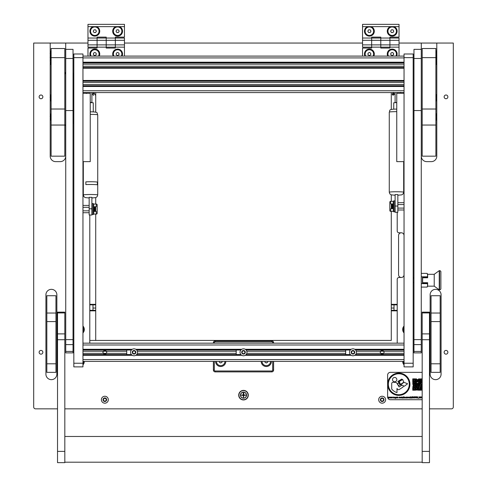 <?xml version="1.0" encoding="UTF-8"?>
<svg xmlns="http://www.w3.org/2000/svg" width="487" height="487" viewBox="0 0 487 487"><rect width="100%" height="100%" fill="white"/><g stroke="black" fill="none" stroke-linecap="round" stroke-linejoin="round"><path stroke-width="0.73" d="M238.709 395.164A4.791 4.791 0 0 0 243.5 399.949A4.791 4.791 0 0 0 248.291 395.164A4.791 4.791 0 0 0 243.5 390.373A4.791 4.791 0 0 0 238.709 395.164M39.118 352.29A1.869 1.869 0 0 0 40.993 354.159A1.869 1.869 0 0 0 42.862 352.29A1.869 1.869 0 0 0 40.993 350.415A1.869 1.869 0 0 0 39.118 352.29M39.118 96.87A1.869 1.869 0 0 0 40.993 98.739A1.869 1.869 0 0 0 42.862 96.87A1.869 1.869 0 0 0 40.993 95.002A1.869 1.869 0 0 0 39.118 96.87M444.138 352.29A1.869 1.869 0 0 0 446.007 354.159A1.869 1.869 0 0 0 447.882 352.29A1.869 1.869 0 0 0 446.007 350.415A1.869 1.869 0 0 0 444.138 352.29M444.138 96.87A1.869 1.869 0 0 0 446.007 98.739A1.869 1.869 0 0 0 447.882 96.87A1.869 1.869 0 0 0 446.007 95.002A1.869 1.869 0 0 0 444.138 96.87M82.954 332.925A5.016 5.016 0 0 0 82.954 326.04M404.046 326.04A5.016 5.016 0 0 0 404.046 332.925M82.954 184.238A5.016 5.016 0 0 0 83.32 183.806M403.68 183.806A5.016 5.016 0 0 0 404.046 184.238M82.954 364.854A5.016 5.016 0 0 0 84.318 361.409M402.682 361.409A5.016 5.016 0 0 0 404.046 364.854M50.204 117.83L50.204 156.163A5.473 5.473 0 0 0 55.676 161.635L60.236 161.635A5.473 5.473 0 0 0 65.708 156.163L65.708 125.372L64.801 125.372M404.046 235.525A2.739 2.739 0 0 0 401.312 232.786L399.03 232.786A1.826 1.826 0 0 1 397.209 230.966L397.209 212.271M435.609 379.653L435.609 379.653A5.473 5.473 0 0 0 441.082 374.18L441.082 294.818A5.473 5.473 0 0 0 435.609 289.345A5.473 5.473 0 0 0 430.137 294.818L430.137 374.18A5.473 5.473 0 0 0 435.609 379.653M56.863 374.18L56.863 294.818A5.473 5.473 0 0 0 51.391 289.345A5.473 5.473 0 0 0 45.918 294.818L45.918 374.18A5.473 5.473 0 0 0 51.391 379.653A5.473 5.473 0 0 0 56.863 374.18M83.32 177.785A5.016 5.016 0 0 0 82.954 177.347M404.046 177.347A5.016 5.016 0 0 0 403.68 177.785M64.801 73.287A4.785 4.785 0 0 1 65.708 72.246L65.708 43.051L87.97 43.051M65.708 72.246L65.708 71.839A5.101 5.101 0 0 1 65.733 71.82M73.032 73.026A5.101 5.101 0 0 1 73.829 74.974M73.829 121.507A5.101 5.101 0 0 1 73.032 123.455M57.527 408.843L35.514 408.843A1.826 1.826 0 0 1 33.694 407.022L33.694 43.051L50.204 43.051L50.204 53.107M50.204 54.891L50.204 56.754M50.204 58.537L50.204 60.4M50.204 62.184L50.204 96.889M50.204 98.672L50.204 116.046M64.82 408.843L422.18 408.843M429.473 408.843L451.486 408.843A1.826 1.826 0 0 0 453.306 407.022L453.306 43.051L421.292 43.051L421.292 156.163A5.473 5.473 0 0 0 426.764 161.635L431.324 161.635A5.473 5.473 0 0 0 436.796 156.163L436.796 117.83M436.796 116.046L436.796 98.672M436.796 96.889L436.796 62.184M436.796 60.4L436.796 58.537M436.796 56.754L436.796 54.891M436.796 53.107L436.796 43.051M124.459 43.051L362.541 43.051M399.03 43.051L421.292 43.051M397.209 343.165L397.209 279.313A1.826 1.826 0 0 1 399.03 277.487L401.312 277.487A2.739 2.739 0 0 0 404.046 274.753M89.791 215.004L89.791 343.165M65.708 43.051L50.204 43.051M64.801 125.159L65.733 125.159M73.032 122.353A4.572 4.572 0 0 0 73.385 120.587L73.385 75.887A4.572 4.572 0 0 0 73.032 74.121M65.733 72.508A4.572 4.572 0 0 0 64.801 73.695M64.801 73.75A4.547 4.547 0 0 1 65.733 72.545M73.032 74.188A4.547 4.547 0 0 1 73.36 75.887L73.36 120.587A4.547 4.547 0 0 1 73.032 122.286M65.733 125.135L64.801 125.135M64.801 124.928L65.708 124.928L65.708 72.855A4.34 4.34 0 0 0 64.801 74.243M65.733 73.3A4.024 4.024 0 0 0 65.708 73.33L65.708 72.855M397.209 310.852L391.28 310.852L391.28 340.431L89.791 340.431L95.72 340.431L95.72 310.852L89.791 310.852M391.28 310.852L391.28 310.329L397.209 310.329M397.209 304.856L391.28 304.856L391.28 310.329M391.28 304.856L391.28 304.326L397.209 304.326M391.28 92.585L391.28 109.453M391.28 194.897L391.28 201.32M391.28 211.352L391.28 304.326M401.312 232.786A2.739 2.739 0 0 0 398.573 235.525L398.573 274.753A2.739 2.739 0 0 0 401.312 277.487M394.013 304.856L394.013 310.329M89.791 304.326L95.72 304.326L95.72 214.091M95.72 204.053L95.72 197.631M95.72 112.18L95.72 92.585M95.72 304.326L95.72 304.856L89.791 304.856M89.791 310.329L95.72 310.329L95.72 304.856M95.72 310.329L95.72 310.852M92.987 310.329L92.987 304.856M215.589 361.409A5.107 5.107 0 0 0 220.696 366.516A5.107 5.107 0 0 0 225.804 361.409M261.196 361.409A5.107 5.107 0 0 0 266.304 366.516A5.107 5.107 0 0 0 271.411 361.409M213.397 343.165L213.397 342.708A1.826 1.826 0 0 1 215.224 340.888L271.776 340.888A1.826 1.826 0 0 1 273.603 342.708L273.603 343.165M273.603 361.409L273.603 370.077A1.826 1.826 0 0 1 271.776 371.898L215.224 371.898A1.826 1.826 0 0 1 213.397 370.077L213.397 361.409M214.31 361.409L214.31 370.077A0.913 0.913 0 0 0 215.224 370.991L271.776 370.991A0.913 0.913 0 0 0 272.69 370.077L272.69 361.409M272.69 343.165L272.69 342.708A0.913 0.913 0 0 0 271.776 341.795L215.224 341.795A0.913 0.913 0 0 0 214.31 342.708L214.31 343.165M92.95 26.633A4.925 4.925 0 0 0 94.813 36.117A4.925 4.925 0 0 0 96.67 26.633L87.97 26.633L87.97 24.35L124.459 24.35L124.459 26.633L115.754 26.633A4.925 4.925 0 0 0 117.617 36.117A4.925 4.925 0 0 0 119.473 26.633M87.97 44.877L87.97 40.311L97.09 40.311L97.09 37.122L106.215 37.122L106.215 40.311L115.334 40.311L115.334 48.067L106.215 48.067L106.215 47.154L115.334 47.154L115.334 44.877L106.215 44.877L106.215 47.154L106.215 40.311L106.215 44.877L87.97 44.877L87.97 47.154L97.09 47.154L97.09 40.311L97.09 48.067L87.97 48.067L87.97 56.096M87.97 40.311L87.97 38.035L97.09 38.035L97.09 40.311L106.215 40.311L106.215 38.035L115.334 38.035L115.334 37.122L124.459 37.122L124.459 26.633M87.97 38.035L87.97 26.633M115.334 40.311L115.334 38.035L115.334 40.311L124.459 40.311L124.459 44.877L115.334 44.877L115.334 40.311M115.754 26.633L96.67 26.633M122.073 56.096A4.925 4.925 0 0 0 117.617 49.071A4.925 4.925 0 0 0 113.161 56.096M99.269 56.096A4.925 4.925 0 0 0 94.813 49.071A4.925 4.925 0 0 0 90.357 56.096M124.459 40.311L124.459 38.035L115.334 38.035M124.459 44.877L124.459 47.154L115.334 47.154M124.459 47.154L124.459 56.096M106.215 38.035L97.09 38.035M106.215 47.154L97.09 47.154M367.527 26.633A4.925 4.925 0 0 0 369.383 36.117A4.925 4.925 0 0 0 371.246 26.633L362.541 26.633L362.541 24.35L399.03 24.35L399.03 26.633L390.331 26.633A4.925 4.925 0 0 0 392.187 36.117A4.925 4.925 0 0 0 394.05 26.633M362.541 44.877L362.541 40.311L371.666 40.311L371.666 37.122L380.785 37.122L380.785 40.311L389.91 40.311L389.91 48.067L380.785 48.067L380.785 47.154L389.91 47.154L389.91 44.877L380.785 44.877L380.785 47.154L380.785 40.311L380.785 44.877L362.541 44.877L362.541 47.154L371.666 47.154L371.666 40.311L371.666 48.067L362.541 48.067L362.541 56.096M362.541 40.311L362.541 38.035L371.666 38.035L371.666 40.311L380.785 40.311L380.785 38.035L389.91 38.035L389.91 37.122L399.03 37.122L399.03 26.633M362.541 38.035L362.541 26.633M389.91 40.311L389.91 38.035L389.91 40.311L399.03 40.311L399.03 44.877L389.91 44.877L389.91 40.311M390.331 26.633L371.246 26.633M396.643 56.096A4.925 4.925 0 0 0 392.187 49.071A4.925 4.925 0 0 0 387.731 56.096M373.839 56.096A4.925 4.925 0 0 0 369.383 49.071A4.925 4.925 0 0 0 364.927 56.096M399.03 40.311L399.03 38.035L389.91 38.035M399.03 44.877L399.03 47.154L389.91 47.154M399.03 47.154L399.03 56.096M380.785 38.035L371.666 38.035M380.785 47.154L371.666 47.154M248.06 395.164A4.56 4.56 0 0 1 243.5 399.724A4.56 4.56 0 0 1 238.94 395.164A4.56 4.56 0 0 1 243.5 390.598A4.56 4.56 0 0 1 248.06 395.164M240.444 395.164A3.056 3.056 0 0 1 243.5 392.108A3.056 3.056 0 0 1 246.556 395.164A3.056 3.056 0 0 1 243.5 398.214A3.056 3.056 0 0 1 240.444 395.164M243.5 397.532L243.774 395.438L245.874 395.164L243.774 394.89L243.774 393.064L243.226 393.064L243.226 394.89L241.126 395.164L243.226 395.438L243.5 397.532M243.5 398.08A2.922 2.922 0 0 0 246.422 395.164A2.922 2.922 0 0 0 243.5 392.242A2.922 2.922 0 0 0 240.578 395.164A2.922 2.922 0 0 0 243.5 398.08M88.884 92.585L88.884 93.224M86.601 92.585L86.601 93.224M85.87 92.585L85.87 93.194L86.418 93.48M94.539 92.585L94.149 93.06M94.094 92.603L95.05 94.953L93.821 92.591L93.948 93.315L93.626 93.224L93.626 92.585M92.987 93.224L93.078 92.585M85.87 93.194L85.688 92.895L85.688 93.224M85.688 92.895L85.688 92.585M92.987 92.585L92.987 94.18L91.891 94.18M93.321 92.585L93.352 95.501L93.078 94.77M93.352 93.601L93.352 94.77M93.37 93.34L93.607 92.585M93.078 92.859L93.102 93.267M93.078 94.198L93.078 93.601M398.116 93.224L398.116 92.585M400.399 93.224L400.399 92.585M393.922 92.585L394.013 93.224M393.374 92.585L393.374 93.224L393.009 93.12M392.759 92.968L392.461 92.585M401.13 93.224L401.13 92.798L401.312 93.224M401.13 92.798L400.582 92.329M395.109 94.18L394.013 94.18L394.013 92.585M394.007 94.149L393.204 95.135L392.285 94.381M393.703 94.478L393.204 94.862L393.703 94.478L393.204 94.862L392.559 94.192M393.739 92.901L393.642 92.439L393.739 92.901M392.285 94.216L392.443 93.766A0.864 0.864 0 0 0 392.972 95.117A0.864 0.864 0 0 0 393.995 94.082L393.642 92.439M393.393 92.585L393.727 94.149C393.155 95.099 392.802 95.026 392.668 93.924L393.052 92.585M393.033 92.938L392.668 93.924M393.466 92.901L393.374 92.5M395.876 56.096A4.243 4.243 0 0 0 392.187 49.753A4.243 4.243 0 0 0 388.504 56.096M392.187 55.579L393.557 54.788L393.557 53.205L392.187 52.419L390.824 53.205L390.824 54.788L392.187 55.579M403.455 361.409A4.243 4.243 0 0 0 404.046 363.57M82.954 363.57A4.243 4.243 0 0 0 83.545 361.409M216.453 361.409A4.243 4.243 0 0 0 220.696 365.652A4.243 4.243 0 0 0 224.939 361.409M219.327 361.409L219.327 362.2L220.696 362.992L222.066 362.2L222.066 361.409M262.061 361.409A4.243 4.243 0 0 0 266.304 365.652A4.243 4.243 0 0 0 270.547 361.409M264.934 361.409L264.934 362.2L266.304 362.992L267.673 362.2L267.673 361.409M82.954 331.647A4.243 4.243 0 0 0 82.954 327.319M392.187 26.949A4.243 4.243 0 0 0 387.95 31.192A4.243 4.243 0 0 0 392.187 35.435A4.243 4.243 0 0 0 396.43 31.192A4.243 4.243 0 0 0 392.187 26.949M390.611 31.192L391.402 32.562L392.979 32.562L393.77 31.192L392.979 29.823L391.402 29.823L390.611 31.192M403.68 182.162A4.243 4.243 0 0 0 404.046 182.954M404.046 178.632A4.243 4.243 0 0 0 403.68 179.423M82.954 182.954A4.243 4.243 0 0 0 83.32 182.162M83.32 179.423A4.243 4.243 0 0 0 82.954 178.632M404.046 327.319A4.243 4.243 0 0 0 404.046 331.647M98.496 56.096A4.243 4.243 0 0 0 94.813 49.753A4.243 4.243 0 0 0 91.124 56.096M94.813 55.579L96.176 54.788L96.176 53.205L94.813 52.419L93.443 53.205L93.443 54.788L94.813 55.579M121.3 56.096A4.243 4.243 0 0 0 117.617 49.753A4.243 4.243 0 0 0 113.928 56.096M117.617 55.579L118.986 54.788L118.986 53.205L117.617 52.419L116.247 53.205L116.247 54.788L117.617 55.579M373.072 56.096A4.243 4.243 0 0 0 369.383 49.753A4.243 4.243 0 0 0 365.7 56.096M369.383 55.579L370.753 54.788L370.753 53.205L369.383 52.419L368.014 53.205L368.014 54.788L369.383 55.579M94.813 26.949A4.243 4.243 0 0 0 90.57 31.192A4.243 4.243 0 0 0 94.813 35.435A4.243 4.243 0 0 0 99.05 31.192A4.243 4.243 0 0 0 94.813 26.949M93.23 31.192L94.021 32.562L95.598 32.562L96.389 31.192L95.598 29.823L94.021 29.823L93.23 31.192M117.617 26.949A4.243 4.243 0 0 0 113.374 31.192A4.243 4.243 0 0 0 117.617 35.435A4.243 4.243 0 0 0 121.86 31.192A4.243 4.243 0 0 0 117.617 26.949M116.034 31.192L116.825 32.562L118.408 32.562L119.193 31.192L118.408 29.823L116.825 29.823L116.034 31.192M369.383 26.949A4.243 4.243 0 0 0 365.14 31.192A4.243 4.243 0 0 0 369.383 35.435A4.243 4.243 0 0 0 373.626 31.192A4.243 4.243 0 0 0 369.383 26.949M367.807 31.192L368.592 32.562L370.175 32.562L370.966 31.192L370.175 29.823L368.592 29.823L367.807 31.192M82.954 53.996L73.829 53.996L82.954 53.996L82.954 366.881L73.829 366.881L73.829 363.235L82.954 363.235M82.954 57.643L73.829 57.643L73.829 363.235M73.829 57.643L73.829 53.996M413.171 57.643L404.046 57.643L404.046 53.996L413.171 53.996L413.171 366.881L404.046 366.881L404.046 363.235L413.171 363.235M404.046 57.643L404.046 363.235M82.954 93.224L90.247 93.224L90.247 161.635L82.954 161.635M404.046 93.224L396.753 93.224L396.753 161.635L404.046 161.635M404.046 56.096L82.954 56.096M404.046 62.939L82.954 62.939L404.046 62.939M404.046 67.498L82.954 67.498M404.046 81.183L82.954 81.183M404.046 85.742L82.954 85.742L404.046 85.742M404.046 92.585L82.954 92.585L404.046 92.585M103.573 353.659L103.299 353.337M106.385 353.349L106.714 352.29A1.869 1.869 0 0 1 106.403 353.325C105.362 354.42 104.321 354.42 103.287 353.325A1.869 1.869 0 0 1 102.976 352.29L103.147 353.069M383.981 352.691L383.695 353.349M380.883 353.659L380.609 353.337M380.457 351.511L380.286 352.29A1.869 1.869 0 0 1 380.597 351.255C381.638 350.153 382.679 350.153 383.713 351.255A1.869 1.869 0 0 1 383.713 353.325C382.672 354.42 381.631 354.42 380.597 353.325A1.869 1.869 0 0 1 380.286 352.29L380.457 353.069M82.954 351.255L103.287 351.255L102.976 352.29A1.869 1.869 0 0 1 103.287 351.255C104.328 350.153 105.369 350.153 106.403 351.255A1.869 1.869 0 0 1 106.714 352.29M404.046 361.409L82.954 361.409M404.046 343.165L82.954 343.165M380.286 352.29L380.457 351.504M102.976 352.29L103.147 351.504M106.671 351.882L106.379 351.218M383.981 351.882L383.689 351.218M404.046 354.566L355.577 354.566L404.046 354.566M350.354 354.566L246.112 354.566L350.354 354.566M240.888 354.566L136.646 354.566L240.888 354.566M131.423 354.566L82.954 354.566L131.423 354.566M82.954 350.007L131.423 350.007M136.646 350.007L240.888 350.007M246.112 350.007L350.354 350.007M355.577 350.007L404.046 350.007M92.256 206.22L91.891 206.22M92.256 211.924L91.891 211.924M94.448 206.792L96.268 206.689L96.268 204.053L93.717 204.053L93.717 206.689L94.082 206.762L93.717 214.091L96.268 214.091L96.268 211.455L94.082 211.382L94.448 211.352L94.448 206.78M95.72 206.774L95.72 211.37M95.178 211.352L95.178 206.792M89.158 210.841L82.954 210.841M82.954 207.304L89.158 207.304M394.744 209.185L395.109 209.185M394.744 203.487L395.109 203.487M390.732 211.352L390.574 211.352A0.913 0.755 -90 0 1 389.819 210.463L389.819 202.202A0.913 0.755 -90 0 1 390.574 201.32L390.732 203.95L392.918 204.023L392.552 204.053L392.552 208.625L392.918 208.613L390.732 208.722L390.732 211.352L393.283 211.352L393.283 208.716L392.918 208.649L393.283 201.32L393.283 208.716L392.918 208.326M391.28 208.637L391.28 204.035M391.822 204.053L391.822 208.619M397.842 204.57L404.046 204.57M404.046 208.101L397.842 208.101M96.268 214.091L96.426 214.091A0.913 0.755 90 0 0 97.181 213.203L97.181 204.942A0.913 0.755 90 0 0 96.426 204.053L96.268 204.053M93.717 210.347L93.717 207.797M94.082 207.078L93.717 206.689L93.717 211.455M93.297 214.542L93.297 203.596L92.256 203.596L92.256 214.542L93.297 214.542L93.717 214.091M393.283 205.057L393.283 207.614M390.732 201.32L393.283 201.32M393.703 211.808L394.744 211.808L394.744 200.863L393.703 200.863L393.703 211.808L393.283 211.078M393.283 210.098L393.283 208.722M244.517 351.401A0.524 0.524 0 0 1 244.553 351.212A0.377 0.377 0 0 0 243.902 350.835A0.524 0.524 0 0 1 243.098 350.835A0.377 0.377 0 0 0 242.447 351.212A0.524 0.524 0 0 1 242.039 351.912A0.377 0.377 0 0 0 242.039 352.661A0.524 0.524 0 0 1 242.447 353.361A0.377 0.377 0 0 0 243.098 353.739A0.524 0.524 0 0 1 243.902 353.739A0.377 0.377 0 0 0 244.553 353.361A0.524 0.524 0 0 1 244.961 352.661A0.377 0.377 0 0 0 244.961 351.912A0.524 0.524 0 0 1 244.517 351.401M245.308 352.29A1.808 1.808 0 0 1 243.5 354.092A1.808 1.808 0 0 1 241.692 352.29A1.808 1.808 0 0 1 243.5 350.482A1.808 1.808 0 0 1 245.308 352.29M246.964 352.29A3.464 3.464 0 0 1 243.5 355.753A3.464 3.464 0 0 1 240.036 352.29A3.464 3.464 0 0 1 243.5 348.82A3.464 3.464 0 0 1 246.964 352.29M353.854 353.306A0.524 0.524 0 0 1 354.043 353.343A0.377 0.377 0 0 0 354.414 352.691A0.524 0.524 0 0 1 354.414 351.882A0.377 0.377 0 0 0 354.043 351.237A0.524 0.524 0 0 1 353.337 350.829A0.377 0.377 0 0 0 352.588 350.829A0.524 0.524 0 0 1 351.888 351.237A0.377 0.377 0 0 0 351.517 351.882A0.524 0.524 0 0 1 351.517 352.691A0.377 0.377 0 0 0 351.888 353.343A0.524 0.524 0 0 1 352.588 353.745A0.377 0.377 0 0 0 353.337 353.745A0.524 0.524 0 0 1 353.854 353.306M352.965 354.092A1.808 1.808 0 0 1 351.157 352.29A1.808 1.808 0 0 1 352.965 350.482A1.808 1.808 0 0 1 354.773 352.29A1.808 1.808 0 0 1 352.965 354.092M352.965 355.753A3.464 3.464 0 0 1 349.496 352.29A3.464 3.464 0 0 1 352.965 348.82A3.464 3.464 0 0 1 356.429 352.29A3.464 3.464 0 0 1 352.965 355.753M134.923 353.306A0.524 0.524 0 0 1 135.112 353.343A0.377 0.377 0 0 0 135.483 352.691A0.524 0.524 0 0 1 135.483 351.882A0.377 0.377 0 0 0 135.112 351.237A0.524 0.524 0 0 1 134.412 350.829A0.377 0.377 0 0 0 133.663 350.829A0.524 0.524 0 0 1 132.957 351.237A0.377 0.377 0 0 0 132.586 351.882A0.524 0.524 0 0 1 132.586 352.691A0.377 0.377 0 0 0 132.957 353.343A0.524 0.524 0 0 1 133.663 353.745A0.377 0.377 0 0 0 134.412 353.745A0.524 0.524 0 0 1 134.923 353.306M134.035 354.092A1.808 1.808 0 0 1 132.227 352.29A1.808 1.808 0 0 1 134.035 350.482A1.808 1.808 0 0 1 135.843 352.29A1.808 1.808 0 0 1 134.035 354.092M134.035 355.753A3.464 3.464 0 0 1 130.571 352.29A3.464 3.464 0 0 1 134.035 348.82A3.464 3.464 0 0 1 137.504 352.29A3.464 3.464 0 0 1 134.035 355.753M236.201 354.566L236.201 350.007M126.736 354.566L126.736 350.007M345.667 354.566L345.667 350.007M73.032 49.345L65.733 49.345L73.032 49.345L73.032 110.555L65.733 110.555L65.733 49.357L73.032 49.357M73.032 351.425L65.733 351.425L65.733 352.886L73.032 352.886L73.032 110.555M65.733 351.425L65.733 110.555M421.267 49.345L413.968 49.345L421.267 49.345L421.267 110.555L413.968 110.555L413.968 49.357L421.267 49.357M421.267 351.425L413.968 351.425L413.968 352.886L421.267 352.886L421.267 110.555M413.968 351.425L413.968 110.555M64.801 57.643L51.117 57.643L51.117 48.523L64.801 48.523L64.801 125.043L51.117 125.043L51.117 109.015L64.801 109.015M51.117 125.043L51.117 156.163L64.801 156.163L64.801 125.043M51.117 57.643L51.117 109.015M435.883 57.643L422.199 57.643L422.199 48.523L435.883 48.523L435.883 156.163L422.199 156.163L422.199 109.015L435.883 109.015M422.199 57.643L422.199 109.015M46.831 363.795L55.95 363.795L55.95 372.354L46.831 372.354L46.831 295.731L55.95 295.731L55.95 321.59L46.831 321.59M55.95 363.795L55.95 321.59M431.05 321.59L431.05 295.731L440.169 295.731L440.169 321.59L431.05 321.59L431.05 363.795L440.169 363.795L440.169 372.354L431.05 372.354L431.05 363.795M440.169 321.59L440.169 363.795M422.18 451.394L422.18 462.65L429.473 462.65L429.473 312.155L422.18 312.155L422.18 451.394L429.473 451.394M57.527 451.394L57.527 462.65L64.82 462.65L64.82 312.155L57.527 312.155L57.527 451.394L64.82 451.394M435.883 50.751L435.883 57.241M50.91 51.001L50.149 53.996A7.299 6.745 180 0 1 50.91 51.001L51.117 57.241M97.37 182.071A7.208 0.463 180 0 0 90.521 181.754A7.208 0.463 180 0 0 85.852 181.864L85.858 184.597L85.858 181.864A7.202 0.463 180 0 1 97.363 182.071L97.37 184.804A7.208 0.463 180 0 0 90.521 184.488A7.208 0.463 180 0 0 85.852 184.597A7.202 0.463 180 0 1 97.363 184.804L97.37 182.071M91.891 197.314L89.158 197.314L89.158 208.783L91.891 208.783L91.891 197.314M91.891 208.783L91.891 215.004L89.158 214.992L89.158 208.783M89.158 214.992L91.891 214.992M90.247 102.605L93.26 102.775L93.26 111.888M91.891 92.585L91.891 102.623M91.891 102.398L90.247 102.398M89.158 92.585L89.158 93.224M397.842 194.569L395.109 194.569L395.109 206.038L397.842 206.038L397.842 194.569M397.842 206.038L397.842 212.247L395.109 212.247L397.842 212.247M397.842 212.259L395.109 212.271M395.109 212.247L395.109 206.038M393.739 109.155L393.739 102.775L396.753 102.599M396.753 102.386L395.109 102.623M397.842 92.585L397.842 93.224M395.109 92.585L395.109 102.386M439.591 270.656L439.244 270.656L439.244 289.814L439.591 289.814A1.37 1.37 0 0 0 440.881 288.901L440.881 271.569A1.37 1.37 0 0 0 439.591 270.656L439.591 289.814L439.591 270.656M427.653 274.303L427.123 273.384L427.653 275.1L427.653 274.303L434.221 274.303L439.244 270.656M434.221 274.303L434.221 286.161L439.244 289.814M434.221 286.161L427.653 286.161L427.123 287.08L427.653 285.37L427.653 286.161M413.968 282.515L413.171 282.515M413.968 277.955L413.171 277.955M427.653 282.971L422.454 282.971L422.454 277.499L427.306 277.499L427.653 275.1L427.653 277.773L422.637 277.773L422.637 282.697L427.653 282.697L427.653 285.37L427.123 287.08L421.267 287.08M427.306 277.499L427.653 277.499M427.306 282.971L427.653 285.37M427.123 276.811L421.267 276.811M421.267 273.384L427.123 273.384M421.267 283.653L427.123 283.653M401.927 385.247A1.102 1.102 0 0 0 401.55 385.4L399.139 386.958L396.844 383.184A1.37 1.37 0 0 0 395.718 382.435L393.173 382.258A1.37 1.37 0 0 0 391.706 383.622L391.706 389.01A9.99 9.99 0 0 0 396.99 392.577L396.99 388.431L397.404 389.07A1.37 1.37 0 0 0 399.291 389.478L402.743 387.25A1.102 1.102 0 0 0 403.078 385.734L404.295 386.258L407.601 383.774L403.979 382.301L400.728 384.736L401.927 385.247A1.102 1.102 0 0 1 403.078 385.734M394.677 381.778A2.167 2.167 0 0 0 396.844 379.617A2.167 2.167 0 0 0 394.677 377.449A2.167 2.167 0 0 0 392.51 379.617A2.167 2.167 0 0 0 394.677 381.778M398.816 373.773A10.47 10.47 0 0 0 388.346 384.243A10.47 10.47 0 0 0 398.816 394.707A10.47 10.47 0 0 0 409.287 384.243A10.47 10.47 0 0 0 398.816 373.773M398.816 395.377A11.14 11.14 0 0 0 409.957 384.243A11.14 11.14 0 0 0 398.816 373.103A11.14 11.14 0 0 0 387.676 384.243A11.14 11.14 0 0 0 398.816 395.377M396.12 397.538L396.235 397.075L396.552 397.946L396.984 397.075L396.552 398.062L396.12 397.538M393.776 398.043L393.776 397.075L394.263 397.063L394.628 398.043L394.245 397.179L393.776 398.043M391.633 398.043L391.231 397.075L391.651 397.776L391.968 397.075L392.297 397.776L392.711 397.075L392.303 398.043L391.974 397.349L391.633 398.043M397.252 398.043L397.252 397.075L397.739 397.063L398.104 398.043L397.721 397.179L397.252 398.043M399.389 397.063L399.833 397.289L398.969 397.556L399.833 397.836L399.383 398.062L398.847 397.569L399.389 397.063M401.276 398.043L401.276 397.075L402.39 397.063L402.712 397.52L402.597 398.043L402.365 397.179L401.933 398.043L401.702 397.179L401.276 398.043M403.784 398.043L403.784 397.075L404.898 397.063L405.227 397.52L405.105 398.043L404.88 397.179L404.447 398.043L404.216 397.179L403.784 398.043M406.748 398.043L406.748 397.075L407.235 397.063L407.601 398.043L407.217 397.179L406.748 398.043M409.853 397.075L409.975 398.043L409.457 398.062L408.958 397.556L409.853 397.075M410.827 397.063L410.809 398.062L410.827 397.063M412.16 398.043L412.276 396.722L412.16 398.043M414.565 396.686L415.161 396.948L414.565 396.826L413.974 397.38L414.601 397.946L415.125 397.538L414.687 397.398L415.247 397.398L414.589 398.08L413.859 397.386L414.565 396.686M416.842 398.043L416.72 396.722L417.621 397.763L417.736 396.722L417.736 398.043L416.842 397.008L416.842 398.043M419.045 398.043L419.1 396.722L419.666 397.806L420.226 396.722L420.403 398.043L420.153 397.094L419.678 398.043L419.173 397.094L419.045 398.043M422.18 372.354L390.367 372.354A2.739 2.739 0 0 0 387.628 375.093L387.628 396.984A2.739 2.739 0 0 0 390.367 399.724L422.18 399.724M422.119 385.923L421.742 386.331L422.119 385.923M419.794 385.527L419.435 385.881L419.794 385.527M422.18 383.208L422.18 383.61M420.957 389.052L420.61 389.052L420.61 390.203L420.957 390.203L420.957 389.052M420.153 389.856L419.356 389.856L419.356 390.203L420.153 390.203L420.153 389.856M420.153 389.052L419.435 389.052L419.435 389.515L420.153 389.515L420.153 389.052M419.021 389.515L418.272 389.515L418.272 390.203L419.021 390.203L419.021 389.515M418.96 387.877L418.643 388.23L418.96 387.877M422.065 389.095L421.346 389.436L421.346 390.203L422.065 389.819L422.065 389.095M420.153 387.914L419.435 388.656L420.153 388.656L420.153 387.914M417.834 389.856L417.456 390.203L417.834 389.856M418.643 388.34L418.272 388.34L418.272 389.052L418.643 389.052L418.643 388.34M418.211 389.052L417.834 389.436L418.211 389.052M419.356 388.699L419.094 389.052L419.356 388.699M422.18 378.856L421.352 378.856L421.352 381.631L422.18 381.631M415.466 378.856L412.751 378.856L412.751 381.631L415.466 381.631L415.466 378.856M415.466 387.433L412.751 387.433L412.751 390.209L415.466 390.209L415.466 387.433M422.18 385.101L421.76 383.926L420.561 384.334L420.914 383.117L419.429 382.782L420.208 383.573L419.861 385.503L420.561 385.503L420.561 386.258L420.184 386.66L419.35 386.288L419.35 385.862L418.23 385.862L418.23 385.101L417.036 385.862L417.426 385.059L416.251 384.669L416.647 383.598L415.904 383.914L415.484 385.101L415.058 385.101L414.699 383.914L414.34 383.914L413.974 385.503L414.699 385.503L414.699 386.288L413.134 386.66L413.134 387.074L416.659 387.457L415.898 388.577L415.898 390.093L416.604 390.093L416.251 389.052L417.042 389.052L416.659 389.819L417.426 389.819L417.84 388.261L417.036 388.644L417.036 387.877L418.23 387.877L417.84 386.325L418.99 386.721L418.595 387.5L420.567 387.183L420.208 387.5L420.567 388.644L420.981 389.052L422.168 388.644L422.18 389.052M422.18 386.66L420.951 386.288L421.34 385.911L421.042 384.73L422.18 385.503M416.251 381.266L415.886 381.601L416.251 381.266M416.647 381.625L416.251 381.991L416.647 381.625M417.061 381.266L416.695 381.601L417.061 381.266M417.45 381.625L417.061 381.991L417.45 381.625M413.907 383.598L413.554 383.951L413.907 383.598M415.484 383.598L414.735 383.926L415.484 383.598M414.705 383.19L413.993 383.19L413.993 383.598L414.705 383.598L414.705 383.19M414.303 381.991L412.733 381.991L412.733 382.417L414.303 382.417L414.303 381.991M418.997 383.19L418.613 383.598L418.997 383.19M420.579 382.392L420.171 382.758L420.579 382.392M419.782 384.365L419.782 383.598L419.374 383.598L419.021 384.365L419.782 384.365M419.374 385.503L419.374 384.748L418.643 384.748L418.948 385.503L419.374 385.503M420.579 381.625L420.196 382.015L420.579 381.625M415.484 384.365L415.113 384.712L415.484 384.365M415.484 381.991L415.113 382.392L415.484 381.991M413.159 385.923L412.757 386.337L413.159 385.923M414.267 385.923L413.907 386.288L414.267 385.923M419.374 378.874L418.613 378.874L418.613 379.27L419.374 379.27L419.374 378.874M419.782 379.294L419.423 379.647L419.782 379.294M420.938 378.91L419.812 378.91L419.812 379.27L420.938 379.27L420.938 378.91M416.647 378.91L415.941 378.91L415.941 379.294L416.647 379.294L416.647 378.91M417.828 380.883L417.487 380.883L417.487 381.601L417.828 381.601L417.828 380.883M422.18 382.015L422.138 382.392L420.963 382.015L420.963 383.19L422.18 382.758M413.901 385.503L413.566 385.503L413.901 384.73L413.165 384.73L413.165 385.868L413.901 385.868L413.901 385.503M418.619 383.141L418.619 382.776L419.368 382.776L419.021 381.997L419.398 382.35L420.129 382.033L419.368 381.284L418.57 381.656L418.211 380.055L419.021 380.828L419.764 380.152L418.997 380.152L418.619 379.318L417.073 379.671L417.073 380.42L415.904 379.665L416.239 381.211L417.469 380.828L417.469 380.055L417.852 380.055L418.211 383.141L418.619 383.141M417.816 384.748L418.619 384.748L418.619 383.622L417.097 383.214L416.689 384.34L417.469 384.34L417.469 383.622L417.852 383.622L418.23 384.395L417.469 384.395L417.469 385.114L417.816 384.748M416.239 383.573L416.239 382.782L416.622 382.782L416.239 382.076L415.533 382.776L414.735 382.776L414.735 383.141L415.868 383.141L416.239 383.573M413.506 383.969L413.14 383.573L413.956 382.782L412.781 383.196L412.781 384.34L413.506 384.34L413.506 383.969M420.957 380.871L420.604 380.871L420.92 379.708L419.818 379.708L420.22 380.895L419.417 380.895L419.417 381.248L420.957 381.589L420.957 380.871M421.2 396.722L421.827 398.043L421.498 397.623L420.573 398.043L421.2 396.722M417.895 398.263L418.844 398.183L417.895 398.263M415.521 397.52L415.636 396.722L415.642 397.69L416.233 397.721L416.367 396.722L415.953 398.08L415.521 397.52M412.684 398.043L412.568 396.722L413.463 397.763L413.585 396.722L413.585 398.043L412.684 397.008L412.684 398.043M411.813 396.686L411.259 398.232L411.813 396.686M410.224 398.043L410.346 396.686L410.224 398.043M407.85 397.538L407.972 397.075L408.289 397.946L408.721 397.075L408.289 398.062L407.85 397.538M406.359 397.075L406.481 398.043L405.963 398.062L405.464 397.556L406.359 397.075M403.473 396.686L402.919 398.232L403.473 396.686M400.168 397.222L401.038 397.562L400.539 398.062L400.168 397.222M390.111 398.043L389.71 397.075L390.124 397.776L390.44 397.075L390.769 397.776L391.183 397.075L390.781 398.043L390.446 397.349L390.111 398.043M393.386 398.043L393.508 397.075L393.386 398.043M395.742 397.246L395.828 398.141L395.377 398.421L394.878 398.11L395.365 398.299L395.742 397.861L394.866 397.556L395.742 397.246M388.583 398.043L388.182 397.075L388.596 397.776L388.912 397.075L389.241 397.776L389.655 397.075L389.253 398.043L388.918 397.349L388.583 398.043M398.999 381.443L402.067 379.483L401.812 379.056L397.842 381.443L400.15 384.304L398.999 381.443M402.658 379.483L399.212 381.552L400.539 384.438L403.808 382.161L402.658 379.483M398.969 383.129L397.301 383.671L398.409 385.485L400.314 384.858L398.969 383.129M422.18 379.19L421.742 379.19L421.742 381.236L422.18 381.236M415.113 381.236L415.113 379.19L413.073 379.19L413.073 381.236L415.113 381.236M415.113 389.777L415.113 387.865L413.165 387.865L413.165 389.777L415.113 389.777M422.18 379.659L422.18 380.828M413.53 379.659L413.53 380.828L414.674 380.828L414.674 379.659L413.53 379.659M413.53 388.23L413.53 389.436L414.674 389.436L414.674 388.23L413.53 388.23M420.951 388.261L422.101 388.261L422.101 387.147L420.951 387.147L420.951 388.261M417.456 387.5L417.036 387.074L417.456 387.5M415.521 385.935L415.094 385.503L415.521 385.935M416.738 387.11L417.456 386.325L416.738 386.325L416.3 385.101L415.874 385.101L415.874 386.288L415.094 386.288L415.094 386.684L416.604 386.368L416.239 387.11L416.738 387.11M421.346 387.482L421.742 387.877L421.346 387.482M421.438 397.483L421.206 396.978L420.969 397.483L421.438 397.483M409.853 397.562L409.464 397.179L409.074 397.562L409.464 397.946L409.853 397.562M406.359 397.562L405.969 397.179L405.58 397.562L405.969 397.946L406.359 397.562M400.917 397.562L400.533 397.179L400.156 397.562L400.533 397.946L400.917 397.562M395.742 397.556L395.371 397.179L394.981 397.562L395.365 397.928L395.742 397.556M403.863 163.735L403.863 161.635M435.883 113.696L435.883 120.186M435.883 94.539L435.883 101.028M436.09 53.996L436.851 53.996L436.09 57.235L435.883 64.54M436.09 61.295L436.851 61.295L435.883 58.05M50.91 113.946L50.149 116.941A7.299 6.745 180 0 1 50.91 113.946L51.117 120.186M50.91 94.788L50.149 97.784A7.299 6.745 180 0 1 50.91 94.788L51.117 101.028M51.117 64.54L50.91 57.235L50.149 53.996M381.266 398.701A0.524 0.524 0 0 1 381.077 398.67A0.377 0.377 0 0 0 380.706 399.316A0.524 0.524 0 0 1 380.706 400.125A0.377 0.377 0 0 0 381.077 400.777A0.524 0.524 0 0 1 381.778 401.178A0.377 0.377 0 0 0 382.532 401.178A0.524 0.524 0 0 1 383.232 400.777A0.377 0.377 0 0 0 383.604 400.125A0.524 0.524 0 0 1 383.604 399.316A0.377 0.377 0 0 0 383.232 398.67A0.524 0.524 0 0 1 382.532 398.263A0.377 0.377 0 0 0 381.778 398.263A0.524 0.524 0 0 1 381.266 398.701M382.155 397.916A1.808 1.808 0 0 1 383.963 399.724A1.808 1.808 0 0 1 382.155 401.525A1.808 1.808 0 0 1 380.347 399.724A1.808 1.808 0 0 1 382.155 397.916M382.155 396.254A3.464 3.464 0 0 1 385.619 399.724A3.464 3.464 0 0 1 382.155 403.187A3.464 3.464 0 0 1 378.691 399.724A3.464 3.464 0 0 1 382.155 396.254M103.956 398.701A0.524 0.524 0 0 1 103.768 398.67A0.377 0.377 0 0 0 103.396 399.316A0.524 0.524 0 0 1 103.396 400.125A0.377 0.377 0 0 0 103.768 400.777A0.524 0.524 0 0 1 104.468 401.178A0.377 0.377 0 0 0 105.222 401.178A0.524 0.524 0 0 1 105.922 400.777A0.377 0.377 0 0 0 106.294 400.125A0.524 0.524 0 0 1 106.294 399.316A0.377 0.377 0 0 0 105.922 398.67A0.524 0.524 0 0 1 105.222 398.263A0.377 0.377 0 0 0 104.468 398.263A0.524 0.524 0 0 1 103.956 398.701M104.845 397.916A1.808 1.808 0 0 1 106.653 399.724A1.808 1.808 0 0 1 104.845 401.525A1.808 1.808 0 0 1 103.037 399.724A1.808 1.808 0 0 1 104.845 397.916M104.845 396.254A3.464 3.464 0 0 1 108.309 399.724A3.464 3.464 0 0 1 104.845 403.187A3.464 3.464 0 0 1 101.381 399.724A3.464 3.464 0 0 1 104.845 396.254M73.385 120.587L73.829 120.587M73.385 75.887L73.829 75.887M73.032 120.587L73.36 120.587M73.032 75.887L73.36 75.887M394.013 308.046L391.28 308.046M92.987 308.046L95.72 308.046M213.397 342.708L214.31 342.708M214.31 370.077L213.397 370.077M215.224 370.991L215.224 371.898M215.224 340.888L215.224 341.795M271.776 370.991L271.776 371.898M271.776 340.888L271.776 341.795M272.69 370.077L273.603 370.077M273.603 342.708L272.69 342.708M404.046 57.916L82.954 57.916M404.046 62.208L82.954 62.208M404.046 64.181L82.954 64.181M404.046 66.25L82.954 66.25M404.046 68.229L82.954 68.229M404.046 80.452L82.954 80.452M404.046 82.425L82.954 82.425M404.046 84.495L82.954 84.495M404.046 86.473L82.954 86.473M404.046 90.759L82.954 90.759M103.287 351.255L126.736 351.255M137.346 351.255L236.201 351.255M246.806 351.255L345.667 351.255M356.271 351.255L404.046 351.255M82.954 353.325L126.736 353.325M137.346 353.325L236.201 353.325M246.806 353.325L345.667 353.325M356.271 353.325L404.046 353.325M404.046 359.583L82.954 359.583M404.046 355.297L354.682 355.297M351.249 355.297L245.217 355.297M241.783 355.297L135.751 355.297M132.318 355.297L82.954 355.297M404.046 344.991L82.954 344.991M82.954 349.276L132.318 349.276M135.751 349.276L241.783 349.276M245.217 349.276L351.249 349.276M354.682 349.276L404.046 349.276M94.082 211.066L93.717 211.066M392.918 204.345L393.283 204.345M73.032 58.483L65.733 58.483M73.032 339.628L65.733 339.628M73.032 344.619L65.733 344.619M421.267 58.483L413.968 58.483M421.267 339.628L413.968 339.628M421.267 344.619L413.968 344.619M435.883 125.043L422.199 125.043M46.831 313.031L55.95 313.031M431.05 313.031L440.169 313.031M422.18 339.731L429.473 339.731M422.18 333.893L429.473 333.893M422.18 312.94L429.473 312.94M57.527 339.731L64.82 339.731M57.527 333.893L64.82 333.893M57.527 312.94L64.82 312.94M90.247 111.827L90.521 111.827C99.616 111.919 96.396 113.24 97.729 114.853A7.208 0.463 180 0 0 90.521 114.39A7.208 0.463 180 0 0 90.247 114.39M97.729 114.853L97.729 194.958A7.208 0.463 180 0 0 90.521 194.502A7.208 0.463 180 0 0 83.32 194.958L83.898 196.657L85.164 197.576L89.158 197.972L89.158 197.418M97.729 194.958L97.144 196.657L95.884 197.576L91.891 197.972L91.891 197.418M396.753 111.651A7.208 0.469 180 0 0 396.479 111.651A7.208 0.469 180 0 0 389.271 112.126L389.271 192.225L389.837 193.905L391.098 194.83L395.109 195.238L395.109 194.678M403.68 161.635L403.68 192.225A7.208 0.469 180 0 0 396.479 191.756A7.208 0.469 180 0 0 389.271 192.225M403.68 192.225L403.114 193.905L401.854 194.83L397.842 195.238L397.842 194.678M436.09 116.941L436.851 116.941L436.09 113.696M436.09 97.784L436.851 97.784L436.09 94.539M436.09 57.643L436.851 57.643L436.62 55.822M50.398 55.895A7.299 6.745 180 0 0 50.149 57.643L50.38 55.822M50.91 58.3A7.299 6.745 180 0 0 50.149 61.295L51.117 58.05M82.954 212.722L89.158 212.722M82.954 205.423L89.158 205.423M404.046 202.683L397.842 202.683M404.046 209.982L397.842 209.982M93.717 204.327L93.297 203.596M393.283 201.594L393.703 200.863M64.82 462.193L422.18 462.193M64.82 436.468L422.18 436.468M436.09 50.758L436.851 53.996M83.32 161.635L83.32 194.958M89.158 215.004L91.891 215.004M389.271 112.126C390.556 110.519 387.457 109.185 396.479 109.094L396.753 109.094M436.09 120.179L436.851 116.941M436.09 101.022L436.851 97.784M436.62 59.469L436.851 57.643M436.09 64.534L436.851 61.295M50.91 120.179L50.149 116.941M50.91 101.022L50.149 97.784M50.38 59.469L50.149 57.643M50.91 64.534L50.149 61.295"/></g></svg>
